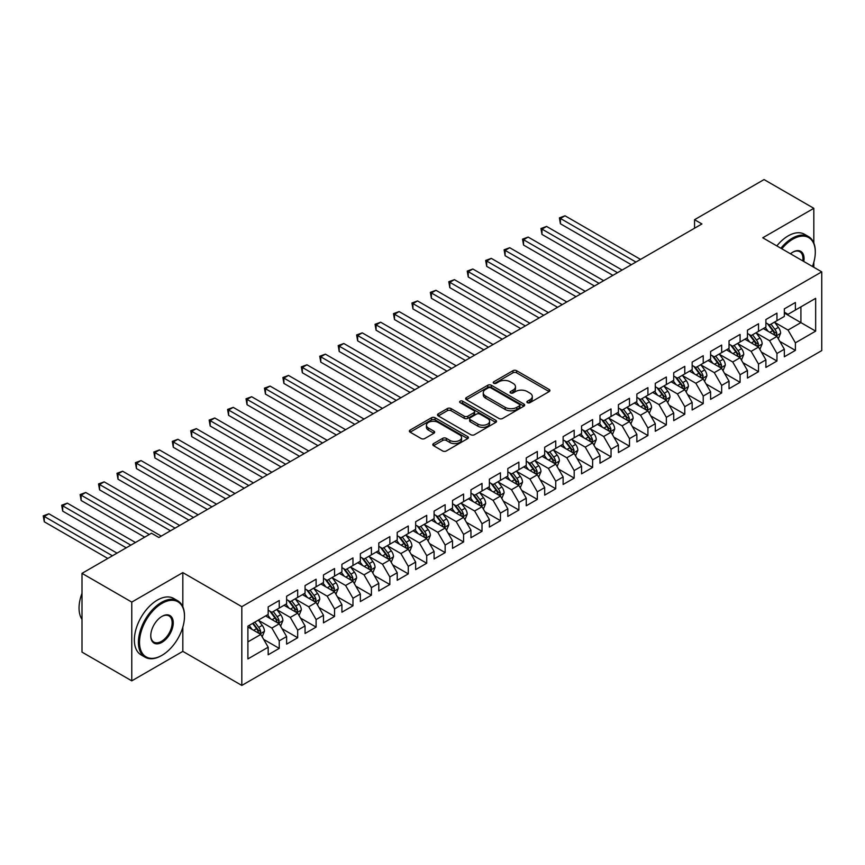 <?xml version="1.0" encoding="UTF-8"?>
<svg xmlns="http://www.w3.org/2000/svg" width="865" height="865" viewBox="0 0 865 865"><rect width="100%" height="100%" fill="white"/><g stroke="black" fill="none" stroke-linecap="round" stroke-linejoin="round"><path stroke-width="1.3" d="M527.412 402.679A1.795 1.038 0 0 0 529.942 402.679L549.167 391.575A2.563 1.481 0 0 0 549.924 390.537A2.563 1.481 0 0 0 549.167 389.488L516.6 370.685A2.563 1.481 0 0 0 512.977 370.685L493.753 381.789A1.795 1.038 0 0 0 493.234 382.514A1.795 1.038 0 0 0 493.753 383.249A1.795 1.038 0 0 0 496.294 383.249L498.781 381.811A8.185 4.725 0 0 1 510.361 381.811L513.075 383.379A8.185 4.725 0 0 1 515.475 386.72A8.185 4.725 0 0 1 513.075 390.061L510.588 391.499A1.795 1.038 0 0 0 510.058 392.234A1.795 1.038 0 0 0 510.588 392.959A1.795 1.038 0 0 0 513.118 392.959L515.605 391.521A8.185 4.725 0 0 1 527.185 391.521L529.899 393.088A8.185 4.725 0 0 1 532.299 396.44A8.185 4.725 0 0 1 529.899 399.781L527.412 401.219A1.795 1.038 0 0 0 526.893 401.944A1.795 1.038 0 0 0 527.412 402.679L527.412 401.219M433.549 443.604A2.563 1.481 0 0 0 432.803 444.642A2.563 1.481 0 0 0 433.549 445.691L442.685 450.968A2.563 1.481 0 0 0 446.308 450.968L467.662 438.642A2.563 1.481 0 0 0 468.408 437.593A2.563 1.481 0 0 0 467.662 436.555L435.084 417.752A2.563 1.481 0 0 0 431.473 417.752L410.118 430.078A2.563 1.481 0 0 0 409.372 431.116A2.563 1.481 0 0 0 410.118 432.165L421.158 438.533A2.563 1.481 0 0 0 424.769 438.533L433.916 433.257A2.563 1.481 0 0 0 434.663 432.219A2.563 1.481 0 0 0 433.916 431.17L428.435 428.013A6.844 3.947 0 0 1 426.434 425.212A6.844 3.947 0 0 1 430.662 421.569A6.844 3.947 0 0 1 438.123 422.423L459.564 434.803A6.844 3.947 0 0 1 461.564 437.593A6.844 3.947 0 0 1 457.336 441.247A6.844 3.947 0 0 1 449.876 440.393L446.308 438.328A2.563 1.481 0 0 0 442.685 438.328L433.549 443.604L433.549 445.691M182.829 606.754L182.829 572.608L131.772 602.094L82.002 573.354L151.494 533.229L158.868 537.489L701.926 223.959L694.552 219.699L694.552 228.209M182.829 572.608L241.822 606.668L821.75 271.848L821.75 350.606L241.822 685.426L241.822 606.668M813.824 243.011L813.824 208.314L762.757 237.788L821.75 271.848M813.824 208.314L764.054 179.574L694.552 219.699M498.964 418.476A2.563 1.481 0 0 0 502.576 418.476L523.931 406.15A2.563 1.481 0 0 0 524.677 405.101A2.563 1.481 0 0 0 523.931 404.063L491.363 385.26A2.563 1.481 0 0 0 487.741 385.26L466.386 397.586A2.563 1.481 0 0 0 465.64 398.624A2.563 1.481 0 0 0 466.386 399.673L498.964 418.476M460.861 403.068A1.795 1.038 0 0 1 462.678 403.317L462.678 401.187L495.796 420.304A2.563 1.481 0 0 1 496.542 421.352A2.563 1.481 0 0 1 495.796 422.39L474.442 434.727A2.563 1.481 0 0 1 470.82 434.727L438.252 415.914L438.252 413.827A2.563 1.481 0 0 0 437.506 414.876A2.563 1.481 0 0 0 438.252 415.914M438.252 413.827L447.389 408.55A2.563 1.481 0 0 1 451.011 408.55L464.224 416.184A2.563 1.481 0 0 0 467.835 416.184L473.901 412.681A2.563 1.481 0 0 0 474.647 411.632A2.563 1.481 0 0 0 473.901 410.594L460.148 402.647A1.795 1.038 0 0 1 459.629 401.922A1.795 1.038 0 0 1 460.731 400.96A1.795 1.038 0 0 1 462.678 401.187M784.328 313.033L800.914 322.613L800.914 306.859L815.663 298.349L795.389 310.059L795.389 302.501L784.328 308.881L784.328 316.439L776.954 320.699L776.954 313.141L765.893 319.531L765.893 327.089L758.519 331.338L758.519 323.78L747.457 330.171L747.457 337.728L740.083 341.989L740.083 334.431L729.033 340.81L729.033 348.368L721.659 352.628L721.659 345.07L710.598 351.46L710.598 359.007L703.223 363.268L703.223 355.71L692.162 362.1L692.162 369.658L684.788 373.907L684.788 366.36L673.727 372.739L673.727 380.297L666.353 384.557L666.353 376.999L655.292 383.379L655.292 390.937L647.917 395.197L647.917 387.639L636.856 394.029L636.856 401.587L629.482 405.836L629.482 398.278L618.421 404.669L618.421 412.227L611.047 416.487L611.047 408.929L599.986 415.308L599.986 422.866L592.612 427.126L592.612 419.568L581.561 425.958L581.561 433.506L574.187 437.766L574.187 430.208L563.126 436.598L563.126 444.156L555.752 448.416L555.752 440.858L544.691 447.237L544.691 454.795L537.316 459.055L537.316 451.498L526.255 457.888L526.255 465.435L518.881 469.695L518.881 462.137L507.82 468.527L507.82 476.085L500.446 480.335L500.446 472.787L489.385 479.167L489.385 486.725L482.01 490.985L482.01 483.427L470.949 489.806L470.949 497.364L463.575 501.624L463.575 494.066L452.514 500.457L452.514 508.014L445.151 512.264L445.151 504.706L434.089 511.096L434.089 518.654L426.715 522.914L426.715 515.356L415.654 521.736L415.654 529.293L408.28 533.554L408.28 525.996L397.219 532.386L397.219 539.933L389.845 544.193L389.845 536.635L378.784 543.025L378.784 550.583L371.409 554.833L371.409 547.286L360.348 553.665L360.348 561.223L352.974 565.483L352.974 557.925L341.913 564.304L341.913 571.862L334.539 576.122L334.539 568.565L323.478 574.955L323.478 582.513L316.103 586.762L316.103 579.204L305.053 585.594L305.053 593.152L297.679 597.412L297.679 589.854L286.618 596.234L286.618 603.792L279.244 608.052L279.244 600.494L268.182 606.884L268.182 614.442L247.898 626.141L247.898 658.925L268.182 647.215L260.808 634.445L247.898 626.995M815.663 298.349L815.663 331.133L795.389 342.832L788.015 330.062L774.651 322.353M779.808 341.394L795.389 350.39L795.389 342.832M795.389 350.39L784.328 356.78L784.328 349.222L776.954 353.482L769.58 340.702L756.215 332.993M761.384 352.044L776.954 361.029L776.954 353.482M776.954 361.029L765.893 367.42L765.893 359.862L758.519 364.122L751.144 351.352L737.78 343.632M742.949 362.684L758.519 371.68L758.519 364.122M758.519 371.68L747.457 378.059L747.457 370.501L740.083 374.761L732.709 361.992L719.345 354.272M724.513 373.323L740.083 382.319L740.083 374.761M740.083 382.319L729.033 388.709L729.033 381.151L721.659 385.412L714.285 372.631L700.92 364.922M706.078 383.974L721.659 392.959L721.659 385.412M721.659 392.959L710.598 399.349L710.598 391.791L703.223 396.051L695.849 383.282L682.485 375.561M687.643 394.613L703.223 403.609L703.223 396.051M703.223 403.609L692.162 409.988L692.162 402.43L684.788 406.691L677.414 393.921L664.05 386.201M669.207 405.253L684.788 414.249L684.788 406.691M684.788 414.249L673.727 420.639L673.727 413.081L666.353 417.33L658.979 404.561L645.614 396.851M650.772 415.903L666.353 424.888L666.353 417.33M666.353 424.888L655.292 431.278L655.292 423.72L647.917 427.98L640.543 415.211L627.179 407.491M632.337 426.542L647.917 435.538L647.917 427.98M647.917 435.538L636.856 441.918L636.856 434.36L629.482 438.62L622.108 425.85L608.744 418.13M613.912 437.182L629.482 446.178L629.482 438.62M629.482 446.178L618.421 452.557L618.421 445.01L611.047 449.259L603.673 436.49L590.308 428.77M595.477 447.821L611.047 456.817L611.047 449.259M611.047 456.817L599.986 463.207L599.986 455.65L592.612 459.91L585.248 447.129L571.873 439.42M577.041 458.472L592.612 467.457L592.612 459.91M592.612 467.457L581.561 473.847L581.561 466.289L574.187 470.549L566.813 457.78L553.449 450.06M558.606 469.111L574.187 478.107L574.187 470.549M574.187 478.107L563.126 484.486L563.126 476.929L555.752 481.189L548.378 468.419L535.013 460.699M540.171 479.751L555.752 488.747L555.752 481.189M555.752 488.747L544.691 495.137L544.691 487.579L537.316 491.828L529.942 479.059L516.578 471.349M521.736 490.401L537.316 499.386L537.316 491.828M537.316 499.386L526.255 505.776L526.255 498.218L518.881 502.479L511.507 489.709L498.143 481.989M503.3 501.04L518.881 510.036L518.881 502.479M518.881 510.036L507.82 516.416L507.82 508.858L500.446 513.118L493.072 500.348L479.707 492.628M484.876 511.68L500.446 520.676L500.446 513.118M500.446 520.676L489.385 527.066L489.385 519.508L482.01 523.758L474.636 510.988L461.272 503.279M466.44 522.33L482.01 531.315L482.01 523.758M482.01 531.315L470.949 537.706L470.949 530.148L463.575 534.408L456.201 521.627L442.837 513.918M448.005 532.97L463.575 541.966L463.575 534.408M463.575 541.966L452.514 548.345L452.514 540.787L445.151 545.047L437.776 532.278L424.412 524.558M429.57 543.609L445.151 552.605L445.151 545.047M445.151 552.605L434.089 558.985L434.089 551.438L426.715 555.687L419.341 542.917L405.977 535.197M411.135 554.249L426.715 563.245L426.715 555.687M426.715 563.245L415.654 569.635L415.654 562.077L408.28 566.337L400.906 553.557L387.542 545.847M392.699 564.899L408.28 573.884L408.28 566.337M408.28 573.884L397.219 580.274L397.219 572.716L389.845 576.977L382.471 564.207L369.106 556.487M374.264 575.539L389.845 584.535L389.845 576.977M389.845 584.535L378.784 590.914L378.784 583.356L371.409 587.616L364.035 574.847L350.671 567.126M355.829 586.178L371.409 595.174L371.409 587.616M371.409 595.174L360.348 601.564L360.348 594.006L352.974 598.256L345.6 585.486L332.236 577.777M337.404 596.828L352.974 605.814L352.974 598.256M352.974 605.814L341.913 612.204L341.913 604.646L334.539 608.906L327.165 596.136L313.8 588.416M318.969 607.468L334.539 616.464L334.539 608.906M334.539 616.464L323.478 622.843L323.478 615.285L316.103 619.545L308.74 606.776L295.365 599.056M300.533 618.107L316.103 627.103L316.103 619.545M316.103 627.103L305.053 633.483L305.053 625.936L297.679 630.185L290.305 617.415L276.941 609.706M282.098 628.747L297.679 637.743L297.679 630.185M297.679 637.743L286.618 644.133L286.618 636.575L279.244 640.835L271.87 628.055L258.505 620.346M263.663 639.397L279.244 648.382L279.244 640.835M279.244 648.382L268.182 654.773L268.182 647.215M268.182 610.182L271.87 612.312L279.244 608.052M247.898 641.895L260.808 634.445M286.618 599.542L290.305 601.662L297.679 597.412M271.87 628.055L279.244 623.806L265.598 615.923M286.618 636.575L279.244 623.806M305.053 588.892L308.74 591.022L316.103 586.762M290.305 617.415L297.679 613.155L284.034 605.284M305.053 625.936L297.679 613.155M323.478 578.252L327.165 580.383L334.539 576.122M308.74 606.776L316.103 602.516L302.469 594.644M323.478 615.285L316.103 602.516M341.913 567.613L345.6 569.732L352.974 565.483M327.165 596.136L334.539 591.876L320.904 583.994M341.913 604.646L334.539 591.876M360.348 556.963L364.035 559.093L371.409 554.833M345.6 585.486L352.974 581.237L339.339 573.354M360.348 594.006L352.974 581.237M378.784 546.323L382.471 548.453L389.845 544.193M364.035 574.847L371.409 570.586L357.764 562.715M378.784 583.356L371.409 570.586M397.219 535.684L400.906 537.814L408.28 533.554M382.471 564.207L389.845 559.947L376.199 552.075M397.219 572.716L389.845 559.947M415.654 525.033L419.341 527.163L426.715 522.914M400.906 553.557L408.28 549.307L394.635 541.425M415.654 562.077L408.28 549.307M434.089 514.394L437.776 516.524L445.151 512.264M419.341 542.917L426.715 538.657L413.07 530.786M434.089 551.438L426.715 538.657M452.514 503.754L456.201 505.884L463.575 501.624M437.776 532.278L445.151 528.018L431.505 520.146M452.514 540.787L445.151 528.018M470.949 493.115L474.636 495.234L482.01 490.985M456.201 521.627L463.575 517.378L449.941 509.496M470.949 530.148L463.575 517.378M489.385 482.465L493.072 484.595L500.446 480.335M474.636 510.988L482.01 506.728L468.376 498.856M489.385 519.508L482.01 506.728M507.82 471.825L511.507 473.955L518.881 469.695M493.072 500.348L500.446 496.088L486.811 488.217M507.82 508.858L500.446 496.088M526.255 461.186L529.942 463.316L537.316 459.055M511.507 489.709L518.881 485.449L505.236 477.567M526.255 498.218L518.881 485.449M544.691 450.535L548.378 452.665L555.752 448.416M529.942 479.059L537.316 474.809L523.671 466.927M544.691 487.579L537.316 474.809M563.126 439.896L566.813 442.026L574.187 437.766M548.378 468.419L555.752 464.159L542.106 456.288M563.126 476.929L555.752 464.159M581.561 429.256L585.248 431.386L592.612 427.126M566.813 457.78L574.187 453.519L560.542 445.648M581.561 466.289L574.187 453.519M599.986 418.606L603.673 420.736L611.047 416.487M585.248 447.129L592.612 442.88L578.977 434.998M599.986 455.65L592.612 442.88M618.421 407.966L622.108 410.096L629.482 405.836M603.673 436.49L611.047 432.23L597.412 424.358M618.421 445.01L611.047 432.23M636.856 397.327L640.543 399.457L647.917 395.197M622.108 425.85L629.482 421.59L615.848 413.719M636.856 434.36L629.482 421.59M655.292 386.687L658.979 388.807L666.353 384.557M640.543 415.211L647.917 410.951L634.272 403.068M655.292 423.72L647.917 410.951M673.727 376.037L677.414 378.167L684.788 373.907M658.979 404.561L666.353 400.311L652.707 392.429M673.727 413.081L666.353 400.311M692.162 365.398L695.849 367.528L703.223 363.268M677.414 393.921L684.788 389.661L671.143 381.789M692.162 402.43L684.788 389.661M710.598 354.758L714.285 356.888L721.659 352.628M695.849 383.282L703.223 379.021L689.578 371.15M710.598 391.791L703.223 379.021M729.033 344.108L732.709 346.238L740.083 341.989M714.285 372.631L721.659 368.382L708.013 360.5M729.033 381.151L721.659 368.382M747.457 333.468L751.144 335.598L758.519 331.338M732.709 361.992L740.083 357.732L726.449 349.86M747.457 370.501L740.083 357.732M765.893 322.829L769.58 324.959L776.954 320.699M751.144 351.352L758.519 347.092L744.884 339.221M765.893 359.862L758.519 347.092M784.328 312.189L788.015 314.309L795.389 310.059M769.58 340.702L776.954 336.453L763.319 328.57M784.328 349.222L776.954 336.453M82.002 573.354L82.002 652.113L131.772 680.852L182.829 651.367L241.822 685.426M131.772 602.094L131.772 680.852M813.824 267.274L813.824 262.257M788.015 330.062L800.914 322.613L815.663 331.133M182.829 651.367L182.829 627.103M528.126 402.928L529.899 401.911A8.185 4.725 0 0 0 532.299 398.56L532.299 396.44M515.475 386.72L515.475 388.85A8.185 4.725 0 0 1 513.075 392.191L511.302 393.218M549.134 391.596L516.6 372.815A2.563 1.481 0 0 0 512.977 372.815L494.477 383.498M523.931 404.063L523.931 406.15L491.363 387.39A2.563 1.481 0 0 0 487.741 387.39L466.43 399.695M519.411 405.836A1.795 1.038 0 0 0 519.93 405.101A1.795 1.038 0 0 0 519.411 404.377L490.823 387.866A1.795 1.038 0 0 0 488.282 387.866L485.665 389.38A8.185 4.725 0 0 0 483.265 392.732A8.185 4.725 0 0 0 485.665 396.073L505.203 407.35A8.185 4.725 0 0 0 516.783 407.35L519.411 405.836L519.411 407.966A1.795 1.038 0 0 0 519.93 407.231L519.93 405.101M483.265 392.732L483.265 394.851A8.185 4.725 0 0 0 485.665 398.203L485.665 396.073M519.411 407.966L516.783 409.48A8.185 4.725 0 0 1 505.203 409.48L485.665 398.203M438.285 415.935L447.389 410.68L447.389 408.55M474.647 411.632L474.647 413.762A2.563 1.481 0 0 1 473.901 414.811L467.835 418.303A2.563 1.481 0 0 1 464.224 418.303L451.011 410.68A2.563 1.481 0 0 0 447.389 410.68M462.678 403.317L495.764 422.412M477.923 424.088A6.844 3.947 0 0 0 485.384 424.953A6.844 3.947 0 0 0 489.612 421.298A6.844 3.947 0 0 0 487.601 418.509L480.053 414.14A2.563 1.481 0 0 0 476.431 414.14L470.376 417.644A2.563 1.481 0 0 0 469.619 418.682A2.563 1.481 0 0 0 470.376 419.73L477.923 424.088L477.923 426.218A6.844 3.947 0 0 0 485.384 427.083A6.844 3.947 0 0 0 489.612 423.428L489.612 421.298M469.619 418.682L469.619 420.812A2.563 1.481 0 0 0 470.376 421.861L470.376 419.73M477.923 426.218L470.376 421.861M461.564 437.593L461.564 439.723A6.844 3.947 0 0 1 457.336 443.377A6.844 3.947 0 0 1 449.876 442.523L446.308 440.458A2.563 1.481 0 0 0 442.685 440.458L433.581 445.713M426.434 425.212L426.434 427.342A6.844 3.947 0 0 0 428.435 430.143L428.435 428.013M433.873 433.279L428.435 430.143M467.662 436.555L467.662 438.642L435.084 419.871A2.563 1.481 0 0 0 431.473 419.871L410.151 432.186M778.316 338.81L780.608 333.23A6.909 3.99 -120 0 0 778.403 327.348L774.489 322.126M768.239 331.425L765.265 327.446M640.543 259.392L565.018 215.796L560.412 218.456L560.412 223.776L631.331 264.722M775.656 335.696L776.878 333.533A6.909 3.99 -120 0 0 774.899 329.37L770.985 324.148M768.747 324.472L773.58 330.927A3.514 2.033 60 0 1 774.218 331.998L776.878 333.533M767.536 323.769L772.683 330.657A6.909 3.99 60 0 1 774.662 334.809L774.802 335.209M560.412 223.776L559.396 217.872L635.937 262.052M559.396 217.872L565.018 215.796M759.881 349.46L762.173 343.881A6.909 3.99 -120 0 0 759.967 337.999L756.053 332.766M749.814 342.064L746.83 338.085M622.108 270.042L546.583 226.435L541.977 229.095L541.977 234.415L612.896 275.362M757.221 346.346L758.443 344.173A6.909 3.99 -120 0 0 756.464 340.021L752.55 334.787M750.312 335.112L755.145 341.567A3.514 2.033 60 0 1 755.794 342.637L758.443 344.173M749.101 334.409L754.248 341.297A6.909 3.99 60 0 1 756.226 345.449L756.367 345.849M541.977 234.415L540.96 228.511L617.502 272.702M540.96 228.511L546.583 226.435M741.456 360.1L743.738 354.52A6.909 3.99 -120 0 0 741.532 348.638L737.618 343.416M731.379 352.704L728.395 348.736M603.673 280.682L528.158 237.075L523.541 239.735L523.541 245.065L594.46 286.001M738.786 356.986L740.008 354.812A6.909 3.99 -120 0 0 738.029 350.66L734.115 345.438M731.877 345.762L736.721 352.217A3.514 2.033 60 0 1 737.358 353.288L740.008 354.812M730.666 345.059L735.823 351.936A6.909 3.99 60 0 1 737.791 356.088L737.932 356.488M523.541 245.065L522.536 239.151L599.067 283.342M522.536 239.151L528.158 237.075M812.44 266.474A31.8 18.36 120 0 0 815.295 252.158A31.8 18.36 120 0 0 792.805 239.172A31.8 18.36 120 0 0 781.841 248.806M780.879 248.255A32.589 18.814 -60 0 1 792.254 238.221A32.589 18.814 -60 0 1 808.548 236.599A32.589 18.814 -60 0 1 815.295 251.52A32.589 18.814 -60 0 1 815.295 251.845M790.469 253.791A15.905 9.18 -60 0 1 792.805 252.158L792.805 252.158A15.905 9.18 -60 0 1 803.812 261.49M802.785 260.895A15.116 8.726 120 0 0 799.811 251.726A15.116 8.726 120 0 0 792.524 252.321M776.824 245.909A32.589 18.814 -60 0 1 788.199 235.875A32.589 18.814 -60 0 1 804.493 234.264L808.548 236.599M161.452 655.627L162.004 655.302A31.8 18.36 120 0 0 184.494 616.356A31.8 18.36 120 0 0 162.004 603.37A31.8 18.36 120 0 0 139.514 642.317A31.8 18.36 120 0 0 162.004 655.302L161.452 655.627A32.589 18.814 -60 0 1 145.158 657.238A32.589 18.814 -60 0 1 140.162 631.126A32.589 18.814 -60 0 1 161.452 602.408A32.589 18.814 -60 0 1 177.747 600.797A32.589 18.814 -60 0 1 184.494 615.718A32.589 18.814 -60 0 1 184.494 616.031M162.004 616.356L162.004 616.356A15.905 9.18 -60 0 1 173.249 622.843A15.905 9.18 -60 0 1 162.004 642.317A15.905 9.18 -60 0 1 150.759 635.829A15.905 9.18 -60 0 1 162.004 616.356L162.004 616.356M150.759 635.505A15.116 8.726 120 0 0 153.883 642.111A15.116 8.726 120 0 0 161.452 641.365A15.116 8.726 120 0 0 171.324 628.044A15.116 8.726 120 0 0 169.01 615.923A15.116 8.726 120 0 0 161.723 616.518M82.002 619.372A32.589 18.814 -60 0 1 82.002 593.325M145.158 657.238L141.103 654.902A32.589 18.814 -60 0 1 136.108 628.79A32.589 18.814 -60 0 1 157.398 600.072A32.589 18.814 -60 0 1 173.681 598.45L177.747 600.797M723.021 370.739L725.303 365.16A6.909 3.99 -120 0 0 723.097 359.278L719.183 354.055M712.944 363.343L709.97 359.375M585.237 291.321L509.723 247.725L505.106 250.385L505.106 255.705L576.025 296.641M720.35 367.625L721.572 365.463A6.909 3.99 -120 0 0 719.594 361.3L715.679 356.077M713.441 356.402L718.285 362.857A3.514 2.033 60 0 1 718.923 363.927L721.572 365.463M712.23 355.699L717.388 362.576A6.909 3.99 60 0 1 719.366 366.738L719.496 367.138M505.106 255.705L504.1 249.801L580.631 293.981M504.1 249.801L509.723 247.725M704.586 381.379L706.867 375.81A6.909 3.99 -120 0 0 704.661 369.928L700.747 364.695M694.509 373.994L691.535 370.015M566.813 301.971L491.288 258.365L486.681 261.025L486.681 266.344L557.59 307.291M701.915 378.264L703.137 376.102A6.909 3.99 -120 0 0 701.158 371.95L697.244 366.717M695.006 367.041L699.85 373.496A3.514 2.033 60 0 1 700.488 374.567L703.137 376.102M693.795 366.338L698.952 373.226A6.909 3.99 60 0 1 700.931 377.378L701.072 377.778M486.681 266.344L485.665 260.441L562.196 304.631M485.665 260.441L491.288 258.365M686.15 392.029L688.432 386.45A6.909 3.99 -120 0 0 686.226 380.568L682.312 375.334M676.073 384.633L673.1 380.665M548.378 312.611L472.852 269.004L468.246 271.664L468.246 276.984L539.154 317.931M683.48 388.915L684.702 386.742A6.909 3.99 -120 0 0 682.734 382.589L678.809 377.356M676.581 377.691L681.415 384.147A3.514 2.033 60 0 1 682.053 385.217L684.702 386.742M675.36 376.989L680.517 383.865A6.909 3.99 60 0 1 682.496 388.017L682.636 388.417M468.246 276.984L467.23 271.08L543.771 315.271M467.23 271.08L472.852 269.004M667.715 402.668L669.997 397.089A6.909 3.99 -120 0 0 667.802 391.207L663.877 385.985M657.638 395.273L654.664 391.304M529.942 323.25L454.417 279.654L449.811 282.314L449.811 287.634L520.719 328.57M665.055 399.554L666.277 397.381A6.909 3.99 -120 0 0 664.298 393.229L660.373 388.007M658.146 388.331L662.979 394.786A3.514 2.033 60 0 1 663.617 395.856L666.277 397.381M656.924 387.628L662.082 394.505A6.909 3.99 60 0 1 664.061 398.668L664.201 399.068M449.811 287.634L448.794 281.72L525.336 325.91M448.794 281.72L454.417 279.654M649.28 413.308L651.572 407.739A6.909 3.99 -120 0 0 649.366 401.847L645.452 396.624M639.203 405.923L636.229 401.944M511.507 333.89L435.982 290.294L431.375 292.954L431.375 298.274L502.295 339.221M646.62 410.194L647.842 408.031A6.909 3.99 -120 0 0 645.863 403.868L641.949 398.646M639.711 398.97L644.544 405.425A3.514 2.033 60 0 1 645.182 406.496L647.842 408.031M638.489 398.268L643.646 405.155A6.909 3.99 60 0 1 645.625 409.307L645.766 409.707M431.375 298.274L430.359 292.37L506.901 336.561M430.359 292.37L435.982 290.294M630.845 423.958L633.137 418.379A6.909 3.99 -120 0 0 630.931 412.497L627.017 407.264M620.778 416.562L617.794 412.583M493.072 344.54L417.546 300.933L412.94 303.593L412.94 308.913L483.859 349.86M628.185 420.844L629.406 418.671A6.909 3.99 -120 0 0 627.428 414.519L623.514 409.286M621.275 409.61L626.109 416.076A3.514 2.033 60 0 1 626.747 417.135L629.406 418.671M620.064 408.918L625.211 415.795A6.909 3.99 60 0 1 627.19 419.947L627.33 420.347M412.94 308.913L411.924 303.01L488.466 347.2M411.924 303.01L417.546 300.933M612.42 434.598L614.701 429.018A6.909 3.99 -120 0 0 612.496 423.136L608.582 417.914M602.343 427.202L599.359 423.234M474.636 355.18L399.111 311.573L394.505 314.244L394.505 319.563L465.424 360.5M609.749 431.484L610.971 429.31A6.909 3.99 -120 0 0 608.992 425.158L605.078 419.936M602.84 420.26L607.673 426.715A3.514 2.033 60 0 1 608.322 427.786L610.971 429.31M601.629 419.557L606.776 426.434A6.909 3.99 60 0 1 608.755 430.586L608.895 430.986M394.505 319.563L393.489 313.649L470.03 357.84M393.489 313.649L399.111 311.573M593.985 445.237L596.266 439.658A6.909 3.99 -120 0 0 594.06 433.776L590.146 428.553M583.907 437.852L580.923 433.873M456.201 365.819L380.687 322.223L376.07 324.883L376.07 330.203L446.989 371.15M591.314 442.123L592.536 439.961A6.909 3.99 -120 0 0 590.557 435.798L586.643 430.575M584.405 430.9L589.249 437.355A3.514 2.033 60 0 1 589.887 438.425L592.536 439.961M583.194 430.197L588.351 437.074A6.909 3.99 60 0 1 590.319 441.236L590.46 441.637M376.07 330.203L375.064 324.299L451.595 368.479M375.064 324.299L380.687 322.223M575.549 455.887L577.831 450.308A6.909 3.99 -120 0 0 575.625 444.426L571.711 439.193M565.472 448.492L562.499 444.513M437.776 376.47L362.251 332.863L357.645 335.523L357.645 340.842L428.553 381.789M572.879 452.763L574.101 450.6A6.909 3.99 -120 0 0 572.122 446.448L568.208 441.215M565.97 441.539L570.813 447.994A3.514 2.033 60 0 1 571.451 449.065L574.101 450.6M564.759 440.836L569.916 447.724A6.909 3.99 60 0 1 571.895 451.876L572.035 452.276M357.645 340.842L356.629 334.939L433.16 379.13M356.629 334.939L362.251 332.863M557.114 466.527L559.396 460.948A6.909 3.99 -120 0 0 557.19 455.066L553.276 449.832M547.037 459.131L544.063 455.163M419.341 387.109L343.816 343.502L339.21 346.162L339.21 351.493L410.118 392.429M554.443 463.413L555.665 461.24A6.909 3.99 -120 0 0 553.687 457.088L549.772 451.854M547.545 452.19L552.378 458.645A3.514 2.033 60 0 1 553.016 459.715L555.665 461.24M546.323 451.487L551.481 458.364A6.909 3.99 60 0 1 553.459 462.516L553.6 462.916M339.21 351.493L338.193 345.578L414.724 389.769M338.193 345.578L343.816 343.502M538.679 477.166L540.96 471.587A6.909 3.99 -120 0 0 538.754 465.705L534.84 460.483M528.601 469.771L525.628 465.803M400.906 397.749L325.381 354.153L320.774 356.812L320.774 362.132L391.683 403.068M536.008 474.052L537.23 471.89A6.909 3.99 -120 0 0 535.262 467.727L531.337 462.505M529.11 462.829L533.943 469.284A3.514 2.033 60 0 1 534.581 470.355L537.23 471.89M527.888 462.126L533.045 469.003A6.909 3.99 60 0 1 535.024 473.166L535.165 473.566M320.774 362.132L319.758 356.229L396.3 400.409M319.758 356.229L325.381 354.153M520.243 487.806L522.525 482.238A6.909 3.99 -120 0 0 520.33 476.356L516.405 471.122M510.166 480.421L507.193 476.442M382.471 408.399L306.945 364.792L302.339 367.452L302.339 372.772L373.248 413.719M517.584 484.692L518.805 482.529A6.909 3.99 -120 0 0 516.827 478.377L512.913 473.144M510.674 473.469L515.508 479.924A3.514 2.033 60 0 1 516.146 480.994L518.805 482.529M509.453 472.766L514.61 479.653A6.909 3.99 60 0 1 516.589 483.805L516.729 484.205M302.339 372.772L301.323 366.868L377.864 411.059M301.323 366.868L306.945 364.792M501.808 498.456L504.1 492.877A6.909 3.99 -120 0 0 501.895 486.995L497.981 481.762M491.731 491.061L488.757 487.092M364.035 419.038L288.51 375.432L283.904 378.091L283.904 383.411L354.823 424.358M499.148 495.342L500.37 493.169A6.909 3.99 -120 0 0 498.391 489.017L494.477 483.784M492.239 484.119L497.072 490.574A3.514 2.033 60 0 1 497.71 491.644L500.37 493.169M491.028 483.416L496.175 490.293A6.909 3.99 60 0 1 498.154 494.445L498.294 494.845M283.904 383.411L282.887 377.508L359.429 421.698M282.887 377.508L288.51 375.432M483.373 509.096L485.665 503.517A6.909 3.99 -120 0 0 483.459 497.635L479.545 492.412M473.306 501.7L470.322 497.732M345.6 429.678L270.075 386.082L265.469 388.742L265.469 394.062L336.388 434.998M480.713 505.982L481.935 503.808A6.909 3.99 -120 0 0 479.956 499.656L476.042 494.434M473.804 494.758L478.637 501.213A3.514 2.033 60 0 1 479.286 502.284L481.935 503.808M472.593 494.056L477.74 500.932A6.909 3.99 60 0 1 479.718 505.095L479.859 505.495M265.469 394.062L264.452 388.147L340.994 432.338M264.452 388.147L270.075 386.082M464.948 519.735L467.23 514.156A6.909 3.99 -120 0 0 465.024 508.274L461.11 503.052M454.871 512.35L451.887 508.371M327.165 440.317L251.65 396.721L247.033 399.381L247.033 404.701L317.952 445.648M462.278 516.621L463.499 514.459A6.909 3.99 -120 0 0 461.521 510.296L457.607 505.074M455.368 505.398L460.212 511.853A3.514 2.033 60 0 1 460.85 512.923L463.499 514.459M454.157 504.695L459.304 511.583A6.909 3.99 60 0 1 461.283 515.735L461.423 516.135M247.033 404.701L246.028 398.797L322.558 442.988M246.028 398.797L251.65 396.721M446.513 530.386L448.794 524.806A6.909 3.99 -120 0 0 446.589 518.924L442.675 513.691M436.436 522.99L433.462 519.011M308.729 450.968L233.215 407.361L228.598 410.021L228.598 415.341L299.517 456.288M443.842 527.272L445.064 525.098A6.909 3.99 -120 0 0 443.085 520.946L439.171 515.713M436.933 516.037L441.777 522.503A3.514 2.033 60 0 1 442.415 523.563L445.064 525.098M435.722 515.345L440.88 522.222A6.909 3.99 60 0 1 442.858 526.374L442.988 526.774M228.598 415.341L227.592 409.437L304.123 453.628M227.592 409.437L233.215 407.361M428.078 541.025L430.359 535.446A6.909 3.99 -120 0 0 428.153 529.564L424.239 524.341M418 533.629L415.027 529.661M290.305 461.607L214.779 418L210.173 420.66L210.173 425.991L281.082 466.927M425.407 537.911L426.629 535.738A6.909 3.99 -120 0 0 424.65 531.586L420.736 526.363M418.498 526.688L423.342 533.143A3.514 2.033 60 0 1 423.98 534.213L426.629 535.738M417.287 525.985L422.444 532.862A6.909 3.99 60 0 1 424.423 537.014L424.564 537.414M210.173 425.991L209.157 420.076L285.688 464.267M209.157 420.076L214.779 418M409.642 551.665L411.924 546.085A6.909 3.99 -120 0 0 409.718 540.203L405.804 534.981M399.565 544.269L396.592 540.301M271.87 472.247L196.344 428.651L191.738 431.311L191.738 436.63L262.646 477.567M406.972 548.551L408.193 546.388A6.909 3.99 -120 0 0 406.215 542.225L402.301 537.003M400.073 537.327L404.907 543.782A3.514 2.033 60 0 1 405.544 544.853L408.193 546.388M398.851 536.624L404.009 543.501A6.909 3.99 60 0 1 405.988 547.664L406.128 548.064M191.738 436.63L190.722 430.727L267.253 474.907M190.722 430.727L196.344 428.651M391.207 562.304L393.489 556.736A6.909 3.99 -120 0 0 391.294 550.854L387.369 545.62M381.13 554.919L378.156 550.94M253.434 482.897L177.909 439.29L173.303 441.95L173.303 447.27L244.211 488.217M388.547 559.19L389.758 557.028A6.909 3.99 -120 0 0 387.79 552.876L383.865 547.642M381.638 547.967L386.471 554.422A3.514 2.033 60 0 1 387.109 555.492L389.758 557.028M380.416 547.264L385.574 554.151A6.909 3.99 60 0 1 387.552 558.303L387.693 558.704M173.303 447.27L172.286 441.366L248.828 485.557M172.286 441.366L177.909 439.29M372.772 572.954L375.064 567.375A6.909 3.99 -120 0 0 372.858 561.493L368.933 556.26M362.695 565.559L359.721 561.59M234.999 493.537L159.474 449.93L154.867 452.59L154.867 457.92L225.787 498.856M370.112 569.84L371.334 567.667A6.909 3.99 -120 0 0 369.355 563.515L365.441 558.282M363.203 558.617L368.036 565.072A3.514 2.033 60 0 1 368.674 566.143L371.334 567.667M361.981 557.914L367.138 564.791A6.909 3.99 60 0 1 369.117 568.943L369.258 569.343M154.867 457.92L153.851 452.006L230.393 496.196M153.851 452.006L159.474 449.93M354.336 583.594L356.629 578.015A6.909 3.99 -120 0 0 354.423 572.133L350.509 566.91M344.259 576.198L341.286 572.23M216.564 504.176L141.038 460.58L136.432 463.24L136.432 468.56L207.351 509.496M351.677 580.48L352.898 578.317A6.909 3.99 -120 0 0 350.92 574.155L347.006 568.932M344.767 569.257L349.601 575.712A3.514 2.033 60 0 1 350.239 576.782L352.898 578.317M343.556 568.554L348.703 575.43A6.909 3.99 60 0 1 350.682 579.593L350.822 579.993M136.432 468.56L135.416 462.656L211.957 506.836M135.416 462.656L141.038 460.58M335.901 594.233L338.193 588.665A6.909 3.99 -120 0 0 335.988 582.772L332.074 577.55M325.835 586.848L322.85 582.869M198.128 514.826L122.603 471.22L117.997 473.879L117.997 479.199L188.916 520.146M333.241 591.119L334.463 588.957A6.909 3.99 -120 0 0 332.484 584.805L328.57 579.572M326.332 579.896L331.165 586.351A3.514 2.033 60 0 1 331.814 587.422L334.463 588.957M325.121 579.193L330.268 586.081A6.909 3.99 60 0 1 332.246 590.233L332.387 590.633M117.997 479.199L116.98 473.296L193.522 517.486M116.98 473.296L122.603 471.22M317.477 604.884L319.758 599.304A6.909 3.99 -120 0 0 317.552 593.422L313.638 588.189M307.399 597.488L304.415 593.509M179.693 525.466L104.178 481.859L99.561 484.519L99.561 489.839L170.481 530.786M314.806 601.77L316.028 599.596A6.909 3.99 -120 0 0 314.049 595.444L310.135 590.211M307.897 590.535L312.741 597.001A3.514 2.033 60 0 1 313.379 598.061L316.028 599.596M306.686 589.843L311.843 596.72A6.909 3.99 60 0 1 313.811 600.872L313.952 601.272M99.561 489.839L98.556 483.935L175.087 528.126M98.556 483.935L104.178 481.859M299.041 615.523L301.323 609.944A6.909 3.99 -120 0 0 299.117 604.062L295.203 598.84M288.964 608.127L285.991 604.159M161.268 536.105L85.743 492.499L81.137 495.169L81.137 500.489L144.671 537.176M296.371 612.409L297.592 610.236A6.909 3.99 -120 0 0 295.614 606.084L291.7 600.861M289.461 601.186L294.305 607.641A3.514 2.033 60 0 1 294.943 608.711L297.592 610.236M288.25 600.483L293.408 607.36A6.909 3.99 60 0 1 295.387 611.523L295.516 611.912M81.137 500.489L80.121 494.575L149.277 534.505M80.121 494.575L85.743 492.499M280.606 626.163L282.887 620.583A6.909 3.99 -120 0 0 280.682 614.701L276.768 609.479M270.529 618.778L267.555 614.799M135.459 542.496L67.308 503.149L62.702 505.809L62.702 511.129L126.236 547.815M277.935 623.049L279.157 620.886A6.909 3.99 -120 0 0 277.178 616.723L273.264 611.501M271.037 611.825L275.87 618.28A3.514 2.033 60 0 1 276.508 619.351L279.157 620.886M269.815 611.123L274.973 618.01A6.909 3.99 60 0 1 276.951 622.162L277.092 622.562M62.702 511.129L61.685 505.225L130.842 545.155M61.685 505.225L67.308 503.149M262.171 636.813L264.452 631.234A6.909 3.99 -120 0 0 262.246 625.352L258.332 620.119M252.093 629.417L249.12 625.438M117.024 553.135L48.873 513.788L44.266 516.448L44.266 521.768L107.801 558.455M259.5 633.699L260.722 631.526A6.909 3.99 -120 0 0 258.754 627.374L254.829 622.14M253.099 623.146L257.435 628.92A3.514 2.033 60 0 1 258.073 629.99L260.722 631.526M252.623 623.416L256.537 628.65A6.909 3.99 60 0 1 258.516 632.802L258.657 633.202M44.266 521.768L43.25 515.864L112.418 555.795M43.25 515.864L48.873 513.788M529.899 401.911L529.899 399.781M510.588 392.959L510.588 391.499M513.075 392.191L513.075 390.061M493.753 383.249L493.753 381.789M512.977 372.815L512.977 370.685M516.6 372.815L516.6 370.685M549.167 391.575L549.167 389.488M466.386 399.673L466.386 397.586M487.741 387.39L487.741 385.26M491.363 387.39L491.363 385.26M505.203 409.48L505.203 407.35M516.783 409.48L516.783 407.35M451.011 410.68L451.011 408.55M464.224 418.303L464.224 416.184M467.835 418.303L467.835 416.184M473.901 414.811L473.901 412.681M495.796 422.39L495.796 420.304M442.685 440.458L442.685 438.328M446.308 440.458L446.308 438.328M449.876 442.523L449.876 440.393M433.916 433.257L433.916 431.17M410.118 432.165L410.118 430.078M431.473 419.871L431.473 417.752M435.084 419.871L435.084 417.752M776.089 335.944L780.554 333.371M774.899 329.37L778.403 327.348M769.796 332.322L772.683 330.657M757.654 346.595L762.13 344.011M756.464 340.021L759.967 337.999M751.361 342.962L754.248 341.297M739.218 357.234L743.695 354.65M738.029 350.66L741.532 348.638M732.936 353.601L735.823 351.936M720.783 367.874L725.259 365.3M719.594 361.3L723.097 359.278M714.501 364.252L717.388 362.576M702.358 378.524L706.824 375.94M701.158 371.95L704.661 369.928M696.066 374.891L698.952 373.226M683.923 389.164L688.389 386.579M682.734 382.589L686.226 380.568M677.63 385.531L680.517 383.865M665.488 399.803L669.953 397.23M664.298 393.229L667.802 391.207M659.195 396.17L662.082 394.505M647.052 410.453L651.518 407.869M645.863 403.868L649.366 401.847M640.76 406.82L643.646 405.155M628.617 421.093L633.094 418.509M627.428 414.519L630.931 412.497M622.324 417.46L625.211 415.795M610.182 431.732L614.658 429.148M608.992 425.158L612.496 423.136M603.9 428.099L606.776 426.434M591.746 442.372L596.223 439.798M590.557 435.798L594.06 433.776M585.464 438.75L588.351 437.074M573.311 453.022L577.788 450.438M572.122 446.448L575.625 444.426M567.029 449.389L569.916 447.724M554.887 463.662L559.352 461.077M553.687 457.088L557.19 455.066M548.594 460.029L551.481 458.364M536.451 474.301L540.917 471.728M535.262 467.727L538.754 465.705M530.159 470.668L533.045 469.003M518.016 484.951L522.482 482.367M516.827 478.377L520.33 476.356M511.723 481.318L514.61 479.653M499.581 495.591L504.046 493.007M498.391 489.017L501.895 486.995M493.288 491.958L496.175 490.293M481.145 506.23L485.622 503.657M479.956 499.656L483.459 497.635M474.853 502.597L477.74 500.932M462.71 516.881L467.187 514.297M461.521 510.296L465.024 508.274M456.428 513.248L459.304 511.583M444.275 527.52L448.751 524.936M443.085 520.946L446.589 518.924M437.993 523.887L440.88 522.222M425.85 538.16L430.316 535.576M424.65 531.586L428.153 529.564M419.557 534.527L422.444 532.862M407.415 548.799L411.881 546.226M406.215 542.225L409.718 540.203M401.122 545.177L404.009 543.501M388.98 559.45L393.445 556.865M387.79 552.876L391.294 550.854M382.687 555.817L385.574 554.151M370.544 570.089L375.01 567.505M369.355 563.515L372.858 561.493M364.252 566.456L367.138 564.791M352.109 580.729L356.575 578.155M350.92 574.155L354.423 572.133M345.816 577.096L348.703 575.43M333.674 591.379L338.15 588.795M332.484 584.805L335.988 582.772M327.381 587.746L330.268 586.081M315.238 602.018L319.715 599.434M314.049 595.444L317.552 593.422M308.956 598.385L311.843 596.72M296.803 612.658L301.279 610.085M295.614 606.084L299.117 604.062M290.521 609.025L293.408 607.36M278.379 623.297L282.844 620.724M277.178 616.723L280.682 614.701M272.086 619.675L274.973 618.01M259.943 633.948L264.409 631.363M258.754 627.374L262.246 625.352M253.65 630.315L256.537 628.65M815.295 252.158L815.295 251.52M184.494 616.356L184.494 615.718"/></g></svg>
